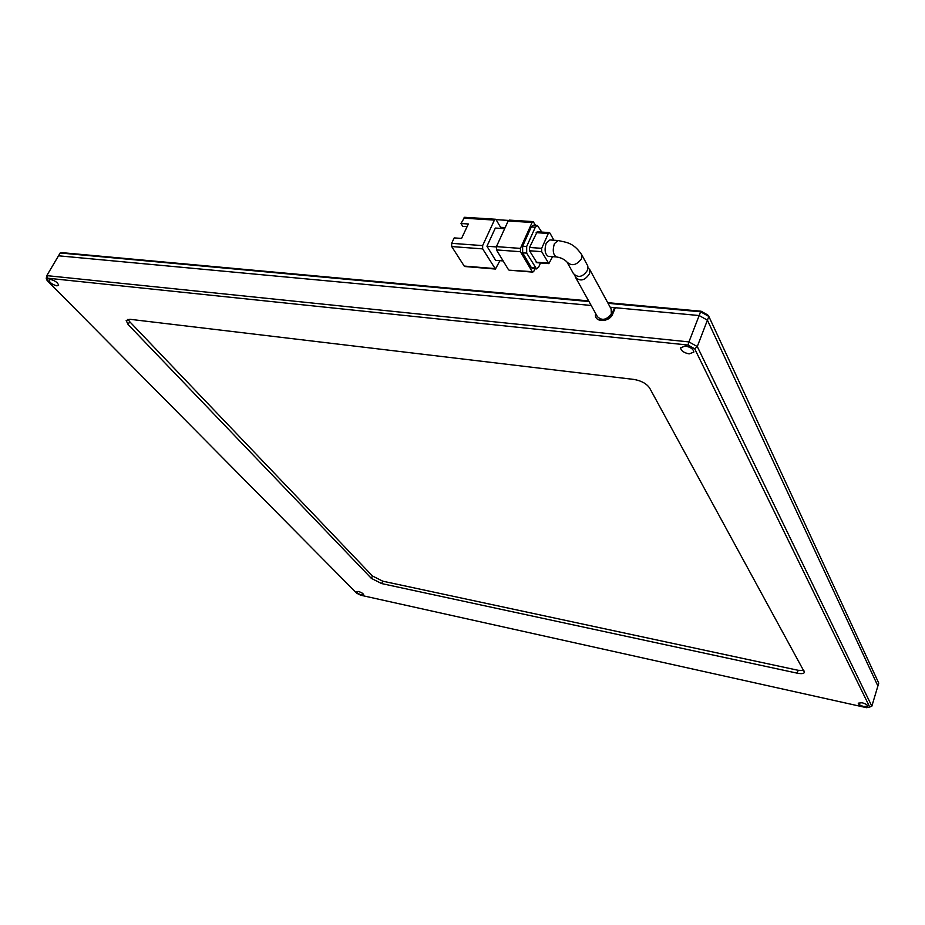 <?xml version="1.0" encoding="UTF-8"?>
<svg xmlns="http://www.w3.org/2000/svg" width="925" height="925" viewBox="0 0 925 925"><rect width="100%" height="100%" fill="white"/><g stroke="black" fill="none" stroke-linecap="round" stroke-linejoin="round"><path stroke-width="1.39" d="M588.647 300.914L62.565 252.71L60.183 252.976L58.518 255.797L591.191 305.47L58.518 255.797L46.805 275.627L46.25 278.448L47.094 280.448L47.545 278.182L46.805 275.627L688.94 341.915L687.98 345.048L694.687 348.783L697.277 346.551L707.417 320.177L699.161 315.541L610.188 307.239M608.049 303.308L700.607 311.806L708.851 316.442L878.75 683.124L877.894 685.992L707.417 320.177L699.161 315.541L615.31 307.713L614.027 308.846L611.483 314.997L612.755 313.876L615.31 307.713M60.183 252.976L589.005 301.55M871.836 706.191L877.894 685.992L707.417 320.177L708.851 316.442L707.706 314.939L701.081 311.216L700.607 311.806L688.94 341.915L697.277 346.551L871.836 706.191L869.708 707.035L694.687 348.783M701.081 311.216L607.702 302.66M588.161 267.915L589.792 269.637L589.549 273.65C584.912 280.61 580.206 281.79 575.419 277.165L574.945 275.5M575.778 277.812L597.411 316.639C601.967 320.975 606.615 320.015 611.367 313.737L611.136 309.008M557.671 240.488L549.924 239.945L546.236 243.078C544.247 249.762 544.918 254.178 548.248 256.329L548.629 256.364M567.326 262.642L573.431 273.592C578.217 278.24 582.947 277.061 587.618 270.088L587.861 266.065L581.64 254.595L581.49 258.838C576.483 265.325 571.662 266.4 567.002 262.064L566.99 262.053C564.435 259.301 560.897 257.601 556.376 256.942C553.069 254.791 552.41 250.351 554.399 243.657L558.064 240.512C566.956 242.57 573.292 242.5 581.64 254.595M494.852 268.585L464.211 266.065L451.701 246.559L482.665 248.883L495.43 269.048L499.928 260.688M503.165 260.942L495.627 260.353L486.955 246.235L495.337 228.047L504.645 228.672M501.281 228.452L496.112 219.745L495.488 219.237L494.413 220.092L482.63 245.611L482.665 248.883M495.372 219.237L464.616 217.294L460.997 223.503L468.339 223.989L461.563 238.43L454.21 237.898L451.643 243.333L451.701 246.559M464.211 266.065L464.928 266.527M496.309 246.929L486.955 246.235M500.61 227.307L505.131 227.608M533.031 221.595L509.236 220.104L508.172 220.971L532.095 222.486L520.428 248.397L496.424 246.628L496.459 249.912L520.451 251.716L532.21 271.661L509.178 270.181M508.484 269.707L496.459 249.912M496.424 246.628L508.172 220.971M460.997 223.503L462.778 226.371L467.09 226.66M496.043 219.641L508.519 220.427M535.587 225.353L533.147 221.607L532.095 222.486M532.21 271.661L532.777 272.123L533.852 271.222L534.939 268.782M537.171 225.457L533.378 225.214L531.274 226.96L522.625 246.2L522.648 252.826L531.378 267.649L532.731 268.597M520.451 251.716L520.428 248.397M522.648 252.826L526.683 253.126L536.512 268.909L538.662 267.094L540.477 262.978M526.683 253.126L526.66 246.501L522.625 246.2M531.274 226.96L535.309 227.226L526.66 246.501M535.309 227.226L537.413 225.469L541.773 232.083M549.23 232.58L537.194 231.77L529.516 247.461L529.528 250.756L536.87 262.688M529.528 250.756L541.692 251.669L548.849 263.625L552.572 256.653M536.142 232.661L548.294 233.47L541.692 248.339L529.516 247.461M553.913 240.222L549.924 233.088L549.334 232.58L548.294 233.47M541.692 251.669L541.692 248.339M56.899 285.86C52.297 284.576 49.626 282.634 48.886 280.032L50.586 279.454C55.199 280.738 57.87 282.68 58.61 285.282L56.899 285.86M361.791 595.006C358.646 594.047 356.842 592.925 356.403 591.653L358.276 591.445C361.432 592.405 363.236 593.515 363.687 594.787L361.791 595.006M689.171 353.893C683.864 352.807 681.02 350.783 680.638 347.812L685.263 346.019C690.593 347.095 693.438 349.118 693.831 352.101L689.171 353.893M863.904 706.538C860.435 705.59 858.539 704.468 858.215 703.173L862.031 702.757C865.511 703.694 867.419 704.815 867.743 706.11L863.904 706.538M599.55 318.801L602.718 320.177C606.719 320.2 609.633 318.478 611.483 314.997M371.376 578.391L128.089 324.502L126.17 320.489L129.905 319.287L633.949 379.435C641.314 380.73 646.552 383.597 649.639 388.038L804.484 672.232C803.964 673.701 801.536 674.013 797.211 673.169L381.643 583.571L371.376 578.391L372.451 575.986L129.673 321.657L128.089 324.502M687.98 345.048L47.545 278.182M47.094 280.448L356.715 593.226L360.692 595.226L866.679 707.706L869.708 707.035M127.974 319.275L129.673 321.657M372.451 575.986L382.719 581.166L381.643 583.571M797.211 673.169L798.136 670.29L382.719 581.166M798.136 670.29L803.906 670.556M595.7 313.563C593.156 322.571 609.448 322.941 612.755 313.876M482.63 245.611L451.643 243.333M463.529 218.138L494.413 220.092M535.378 267.972L531.378 267.649M548.282 263.151L536.188 262.203M589.792 269.637L611.46 309.586M464.812 266.516L495.43 269.048M532.777 272.123L509.062 270.169M536.512 268.909L532.511 268.585M548.849 263.625L536.766 262.677M556.376 256.942L548.248 256.329"/></g></svg>
